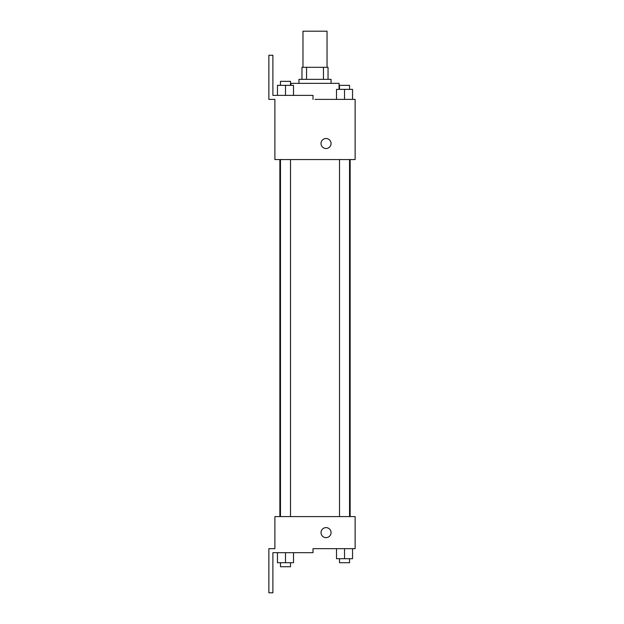 <?xml version="1.0" encoding="UTF-8"?>
<svg xmlns="http://www.w3.org/2000/svg" width="624" height="624" viewBox="0 0 624 624"><rect width="100%" height="100%" fill="white"/><g stroke="black" fill="none" stroke-linecap="round" stroke-linejoin="round"><path stroke-width="0.94" d="M327.046 67.306L327.046 31.2L302.975 31.2L302.975 67.306M306.563 79.334L306.563 67.306L301.969 67.306L301.969 79.334L301.969 67.306M306.563 67.306L328.045 67.306L328.045 79.334M323.45 79.334L323.45 67.306M298.966 83.351L298.966 79.334L331.055 79.334L331.055 83.351M339.074 89.365L339.074 83.351L290.94 83.351L290.94 85.355M315.011 99.395L355.126 99.395L352.552 99.395L352.552 89.365L336.508 89.365L336.508 99.395M321.025 143.52A5.015 5.015 0 0 1 328.552 139.175A5.015 5.015 0 0 1 328.552 147.865A5.015 5.015 0 0 1 321.025 143.52M313.006 99.395L313.006 95.386L272.891 95.386L272.891 55.271L268.874 55.271L268.874 99.395L274.895 99.395L274.895 159.565L355.126 159.565L355.126 99.395M274.895 516.586L355.126 516.586L355.126 548.675L313.006 548.675L313.006 552.685L272.891 552.685L272.891 592.8L268.874 592.8L268.874 548.675L274.895 548.675L274.895 516.586M321.025 532.631A5.015 5.015 0 0 1 328.552 528.286A5.015 5.015 0 0 1 328.552 536.968A5.015 5.015 0 0 1 321.025 532.631M336.508 548.675L336.508 558.706L352.552 558.706L352.552 548.675L352.552 558.706M344.534 558.706L344.534 548.675M349.549 558.706L349.549 562.715L339.518 562.715L339.518 558.706M277.462 552.685L277.462 562.715L293.506 562.715L293.506 552.685L293.506 562.715M285.488 562.715L285.488 552.685M290.495 562.715L290.495 566.725L280.472 566.725L280.472 562.715M344.534 99.395L344.534 89.365M352.552 99.395L352.552 89.365M349.549 89.365L349.549 85.355L339.518 85.355L339.518 89.365M277.462 95.386L277.462 85.355L293.506 85.355L293.506 95.386L293.506 85.355M285.488 95.386L285.488 85.355M290.495 85.355L290.495 81.346L280.472 81.346L280.472 85.355M350.15 516.586L350.15 159.565M279.872 516.586L279.872 159.565M339.518 159.565L339.518 516.586M349.549 159.565L349.549 516.586M290.495 516.586L290.495 159.565M280.472 516.586L280.472 159.565"/></g></svg>
